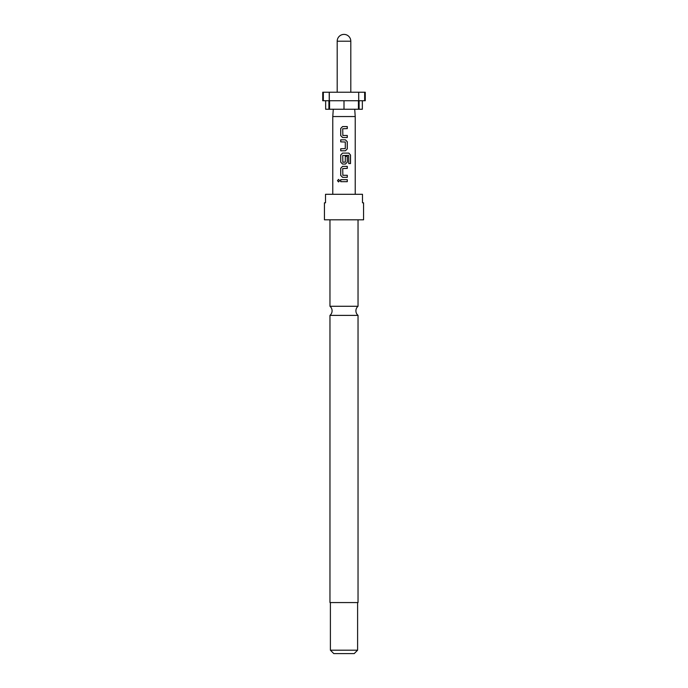 <?xml version="1.0" encoding="UTF-8"?>
<svg xmlns="http://www.w3.org/2000/svg" width="688" height="688" viewBox="0 0 688 688"><rect width="100%" height="100%" fill="white"/><g stroke="black" fill="none" stroke-linecap="round" stroke-linejoin="round"><path stroke-width="1.03" d="M338.582 179.396L337.567 180.66L338.582 181.924M339.674 180.66L338.539 179.396L337.473 180.66L338.539 181.933L339.674 180.66M358.035 315.388L329.965 315.388L329.965 602.568L358.035 602.568L358.035 315.388A5.951 5.951 0 0 1 358.035 306.272L358.035 219.816M329.965 315.388A5.951 5.951 0 0 0 329.965 306.272L358.035 306.272M329.965 306.272L329.965 219.816M330.395 650.194L357.605 650.194L354.208 653.6L333.792 653.6L330.395 650.194L330.395 602.568M357.605 650.194L357.605 602.568M363.565 202.805L362.49 202.805L363.565 202.805L363.565 219.816L324.435 219.816L324.435 202.805L325.51 202.805L324.435 202.805M323.343 92.235L323.343 100.74L322.732 100.74L322.732 92.235L358.697 92.235L358.697 100.74L329.303 100.74L329.303 92.235M350.803 92.235L350.803 41.203A6.803 6.803 0 0 0 344 34.4A6.803 6.803 0 0 0 337.197 41.203L350.803 41.203M337.197 92.235L337.197 41.203M333.284 109.246L332.777 116.547L355.223 116.547L354.716 109.246M329.561 100.74L329.561 109.246L358.439 109.246L358.439 100.74M342.848 135.484L342.71 128.742L347.285 128.613L347.285 126.566L342.572 126.566L340.715 128.475L340.715 135.622L342.572 137.523L347.285 137.523L347.285 135.484L342.848 135.484M347.285 141.745L345.428 139.836L340.715 139.836L340.715 141.874L345.29 142.012L345.29 148.617L340.715 148.754L340.715 150.792L345.428 150.792L347.285 148.883L347.285 141.745L345.402 139.836M350.51 155.015L348.868 153.106L342.572 153.106L340.715 155.015L340.715 162.153L342.572 164.062L345.428 164.062L347.285 162.153L347.285 156.305L345.29 156.305L345.29 162.11L342.848 162.239L342.71 155.505L348.618 155.368L348.747 163.581L350.51 163.581L350.51 155.015L348.79 153.106M342.848 175.285L342.71 168.551L347.285 168.414L347.285 166.376L342.572 166.376L340.715 168.276L340.715 175.423L342.572 177.332L347.285 177.332L347.285 175.285L342.848 175.285M340.715 179.645L340.715 181.684L347.285 181.684L347.285 179.645L340.715 179.645M355.223 194.3L355.223 116.547M332.777 194.3L332.777 116.547M362.344 100.74L362.344 109.246L358.766 109.246L358.697 92.235M358.766 92.235L365.268 92.235L365.268 100.74L364.657 100.74L364.657 92.235M323.343 100.74L328.907 100.74L328.907 109.246L325.656 109.246L325.656 100.74M329.561 109.246L328.907 109.246M329.234 109.246L329.234 92.235M359.093 109.246L359.093 100.74L364.657 100.74M344 100.74L344 109.246M362.49 202.805L362.49 194.3L325.51 194.3L325.51 202.805M340.766 179.645L340.766 181.684M347.234 181.684L347.234 179.645M347.234 168.414L347.234 166.376M342.598 166.376L340.715 168.276M340.766 168.276L340.715 175.423M340.766 175.423L342.598 177.332M347.234 177.332L347.234 175.285M348.747 163.581L350.407 163.581L350.407 155.015M342.598 153.106L340.715 155.015M340.766 155.015L340.715 162.153M340.766 162.153L342.598 164.062M345.402 164.062L347.285 162.153M347.234 162.153L347.234 156.305L345.29 156.305M345.402 150.792L347.285 148.883M347.234 148.883L347.234 141.745M340.766 139.836L340.766 141.874M340.766 148.754L340.766 150.792M347.234 128.613L347.234 126.566M342.598 126.566L340.715 128.475M340.766 128.475L340.715 135.622M340.766 135.622L342.598 137.523M347.234 137.523L347.234 135.484"/></g></svg>
